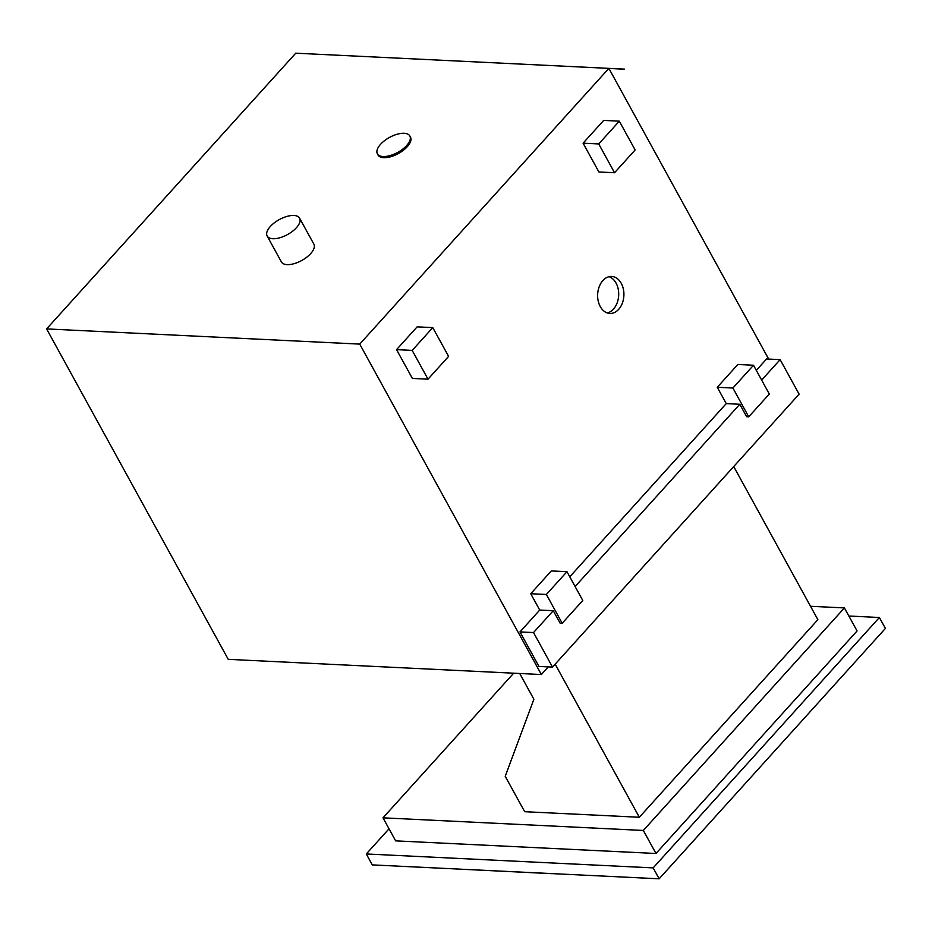 <?xml version="1.0" encoding="UTF-8"?>
<svg xmlns="http://www.w3.org/2000/svg" width="932" height="932" viewBox="0 0 932 932"><rect width="100%" height="100%" fill="white"/><g stroke="black" fill="none" stroke-linecap="round" stroke-linejoin="round"><path stroke-width="1.4" d="M608.817 68.42L624.487 69.236L608.817 68.42L359.729 344.106L541.375 674.535L548.272 666.893M614.549 172.735L598.915 171.977L583.094 143.19L598.728 143.947L614.549 172.735L635.135 149.947L619.314 121.172L598.728 143.947M583.094 143.19L603.68 120.403L619.314 121.172M748.734 416.814L769.319 394.026L753.487 365.239L732.902 388.027L748.734 416.814L746.649 416.709L739.798 404.267L726.249 403.603L717.267 387.269L732.902 388.027M717.267 387.269L737.864 364.482L753.487 365.239M562.194 623.252L582.78 600.476L566.959 571.689L546.373 594.476L562.194 623.252L560.109 623.159L553.27 610.705L539.721 610.052L530.739 593.719L546.373 594.476M530.739 593.719L551.325 570.932L566.959 571.689M428.009 379.184L412.375 378.427L396.554 349.64L412.189 350.397L428.009 379.184L448.595 356.397L432.774 327.61L412.189 350.397M396.554 349.64L417.14 326.852L432.774 327.61M519.974 631.908L533.523 632.56L552.513 667.102L538.964 666.45L519.974 631.908L539.721 610.052M553.27 610.705L533.523 632.56M756.295 370.353L766.582 358.971L780.131 359.624L761.654 380.081M569.767 576.803L726.249 403.603M739.798 404.267L575.114 586.531M768.667 359.065L608.922 68.479M621.271 283.328A18.512 13.13 -87.2 0 1 622.331 303.215A18.512 13.13 -87.2 0 1 609.878 313.443A18.512 13.13 -87.2 0 1 597.657 294.314A18.512 13.13 -87.2 0 1 611.672 276.466A18.512 13.13 -87.2 0 1 621.271 283.328M552.513 667.102L799.12 394.166L780.131 359.624M609.05 276.711A18.512 13.13 -87.2 0 1 616.064 283.083A18.512 13.13 -87.2 0 1 607.291 312.954M383.11 156.529A18.512 8.539 -28.8 0 0 402.659 149.19A18.512 8.539 -28.8 0 0 409.835 135.99A18.512 8.539 -28.8 0 0 389.506 137.423A18.512 8.539 -28.8 0 0 377.402 153.827A18.512 8.539 -28.8 0 0 383.11 156.529M409.835 135.99L410.476 137.144A18.512 8.539 151.2 0 1 403.288 150.332A18.512 8.539 151.2 0 1 383.751 157.683A18.512 8.539 151.2 0 1 378.031 154.98L377.402 153.827M272.878 238.72A18.512 8.539 -28.8 0 0 292.415 231.369A18.512 8.539 -28.8 0 0 299.603 218.181A18.512 8.539 -28.8 0 0 279.262 219.614A18.512 8.539 -28.8 0 0 267.158 236.017A18.512 8.539 -28.8 0 0 272.878 238.72M299.603 218.181L313.839 244.079A18.512 8.539 151.2 0 1 306.663 257.279A18.512 8.539 151.2 0 1 287.114 264.63A18.512 8.539 151.2 0 1 281.406 261.915L267.158 236.017M624.498 69.131L295.735 53.194L46.6 328.914L359.729 344.106M541.375 674.535L228.247 659.343L46.6 328.914M519.707 673.475L533.873 699.245L505.214 776.298L524.681 811.702L639.329 817.259L555.157 664.167M639.329 817.259L817.877 619.652L733.717 466.548M844.404 607.92L857.067 630.952L655.988 853.491L395.646 840.862L382.994 817.83L643.336 830.459L844.404 607.92L810.537 606.278M513.683 673.184L382.994 817.83M655.988 853.491L643.336 830.459M659.157 878.806L885.4 628.424L879.389 617.497L653.157 867.89L659.157 878.806L372.287 864.896L366.288 853.968L389.017 828.804M879.389 617.497L848.854 616.017M653.157 867.89L366.288 853.968M552.105 873.68L437.434 868.053L552.152 873.622"/></g></svg>
